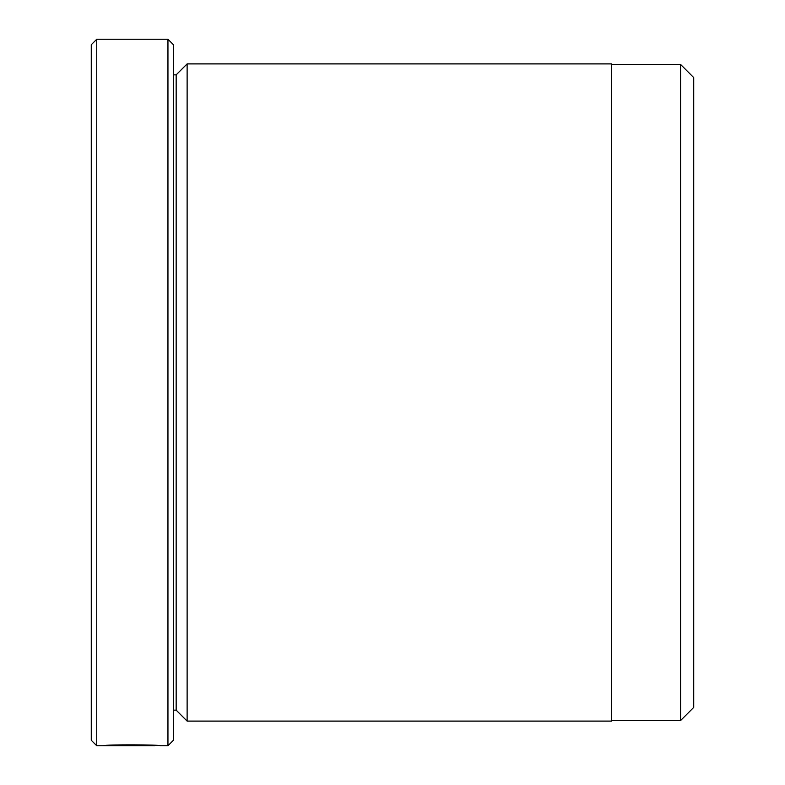 <?xml version="1.0" encoding="UTF-8"?>
<svg xmlns="http://www.w3.org/2000/svg" width="785" height="785" viewBox="0 0 785 785"><rect width="100%" height="100%" fill="white"/><g stroke="black" fill="none" stroke-linecap="round" stroke-linejoin="round"><path stroke-width="1.18" d="M154.537 745.367L154.537 745.75C155.901 745.367 118.515 744.602 110.695 745.662L103.492 745.74C105.2 744.366 162.014 744.73 160.228 745.75L167.951 745.75L167.951 39.25L96.751 39.25L96.751 745.75L91.276 740.275L91.276 44.725L96.751 39.25M680.575 64.439L693.724 77.587L693.724 707.413L680.575 720.561L680.575 64.439L611.574 64.439M187.124 721.101L187.124 63.899L611.574 63.899L611.574 721.101L187.124 721.101L176.164 710.15L176.164 74.85L173.426 74.85M167.951 39.25L173.426 44.725L173.426 740.275L167.951 745.75M680.575 720.561L611.574 720.561M176.164 710.15L173.426 710.15M154.537 745.75L96.751 745.75M176.164 74.85L187.124 63.899"/></g></svg>
